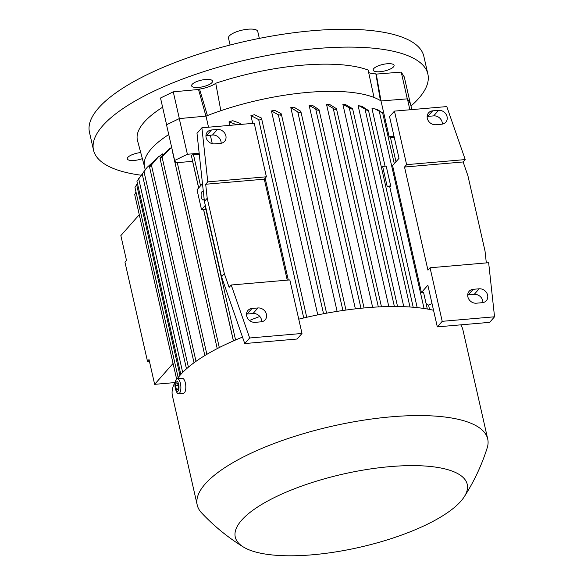<?xml version="1.0" encoding="UTF-8"?>
<svg xmlns="http://www.w3.org/2000/svg" width="584" height="584" viewBox="0 0 584 584"><rect width="100%" height="100%" fill="white"/><g stroke="black" fill="none" stroke-linecap="round" stroke-linejoin="round"><path stroke-width="0.88" d="M220.832 110.712L215.737 83.242A126.443 39.895 167.2 0 1 301.979 65.233A126.443 39.895 167.2 0 1 368.124 70.043L374.016 97.455A125.37 39.559 167.2 0 0 307.71 92.403A125.37 39.559 167.2 0 0 220.832 110.712A125.37 39.559 -12.8 0 0 207.415 115.559A125.37 39.559 167.2 0 0 206.006 116.107L208.524 127.21M210.342 135.218L212.269 143.686M229.767 125.37L228.979 121.895A125.37 39.559 -12.8 0 1 232.761 120.705L240.002 123.282M288.299 280.05L265.158 178.2M252.704 123.385L250.938 115.603A125.37 39.559 -12.8 0 1 254.449 114.727L261.325 117.99L261.033 119.618A1.606 0.504 167.2 0 0 260.844 119.625A1.606 0.504 167.2 0 0 259.376 119.997L250.938 115.603M317.784 314.878L271.451 110.953A125.37 39.559 -12.8 0 1 274.75 110.31L281.101 113.639L280.597 115.165L278.334 114.763L271.451 110.953M337.107 311.374L290.81 107.609A125.37 39.559 -12.8 0 1 293.942 107.171L300.651 111.208L300.658 112.383A1.606 0.504 167.2 0 0 300.067 112.376A1.606 0.504 167.2 0 0 298.95 112.617L290.81 107.609M355.379 308.863L309.155 105.427A125.37 39.559 -12.8 0 1 310.644 105.295A125.37 39.559 -12.8 0 1 312.119 105.171L319.003 109.653L364.058 307.965M215.737 83.242A16.075 5.074 -12.8 0 1 199.531 89.089A126.443 39.895 167.2 0 0 198.531 89.483L205.933 116.114M207.415 115.559L199.531 89.089M240.002 123.275L240.061 124.48M231.22 284.992L289.825 279.918L301.994 333.464L249.653 337.99L231.22 284.992L229.118 287.372L224.336 273.633L207.218 198.275L205.692 184.252L207.787 181.865L201.896 127.779L254.23 123.253L266.399 176.791L264.296 179.178L287.24 280.137M301.994 333.464L297.095 339.019L244.754 343.553L249.653 337.99M224.336 273.633L221.54 276.809L244.754 343.553M207.218 198.275L204.415 201.451L221.54 276.809M201.896 127.779L196.998 133.342L204.415 201.451M255.164 322.346A7.504 6.519 -138.6 0 1 247.623 318.331A7.504 6.519 -138.6 0 1 247.959 310.447A7.504 6.519 -138.6 0 1 252.011 308.469L257.931 307.958A7.504 6.519 -138.6 0 1 265.479 311.973A7.504 6.519 -138.6 0 1 265.143 319.857A7.504 6.519 -138.6 0 1 261.092 321.835L255.164 322.346M261.698 321.755A7.504 6.519 41.4 0 0 253.04 313.513L247.112 314.024A7.504 6.519 41.4 0 0 246.506 314.104M205.692 184.252L264.296 179.178M207.787 181.865L266.399 176.791M214.613 143.868A7.504 6.519 -138.6 0 1 207.072 139.846A7.504 6.519 -138.6 0 1 207.408 131.969A7.504 6.519 -138.6 0 1 211.459 129.984L217.387 129.473A7.504 6.519 -138.6 0 1 224.928 133.495A7.504 6.519 -138.6 0 1 224.592 141.372A7.504 6.519 -138.6 0 1 220.54 143.357L214.613 143.868M221.146 143.277A7.504 6.519 41.4 0 0 212.488 135.035L206.561 135.546A7.504 6.519 41.4 0 0 205.955 135.627M204.13 198.837A4.285 1.628 85.1 0 1 203.67 199.735A4.285 1.628 85.1 0 1 203.137 200.042A4.285 1.628 85.1 0 1 201.232 196.647A4.285 1.628 85.1 0 1 201.867 191.808A4.285 1.628 85.1 0 1 202.4 191.501A4.285 1.628 85.1 0 1 203.414 192.216M205.51 209.313L201.524 209.656L205.305 205.364M201.524 209.656L197.02 189.829L202.473 183.632M206.262 209.561L205.583 209.619L205.13 207.634L205.758 207.335M205.583 209.619L206.203 209.32M205.816 209.349L205.364 207.371M249.463 320.463A125.37 39.559 -12.8 0 1 259.836 316.491M236.827 124.757L228.979 121.895M199.268 154.154L193.465 154.65A1.606 0.504 167.2 0 0 191.457 155.38A1.606 0.504 167.2 0 0 191.369 155.607L198.706 187.909M192.662 161.301A125.37 39.559 167.2 0 0 192.596 161.33L198.648 187.975M203.539 209.481L233.403 340.925M192.596 161.33L177.288 162.659A1.606 0.504 167.2 0 0 176.032 162.943L174.638 160.476L187.391 154.285L199.159 153.19M172.594 151.468A1.606 0.504 167.2 0 0 172.579 151.482A1.606 0.504 167.2 0 0 172.528 151.555L172.47 150.92M187.391 154.285L179.281 118.596L166.528 124.779L174.638 160.476M179.281 118.596L206.006 116.107M158.534 156.695L150.343 166.25A1.606 0.504 167.2 0 0 149.621 166.681A1.606 0.504 167.2 0 0 149.533 166.907L150.205 165.506L156.512 158.366L162.615 153.884L162.768 154.57M168.747 134.539A125.37 39.559 167.2 0 0 144.518 166.652L145.19 169.586M152.088 162.899L147.19 167.301L142.211 173.995L186.478 368.825M149.387 361.197A26.791 23.294 41.4 0 0 147.482 361.284L149.015 359.547L154.643 384.338L173.068 363.423M154.643 384.338L174.915 382.578M147.482 361.284L124.954 262.128L126.487 260.391L120.852 235.6L139.277 214.693M171.667 147.38L160.235 158.607L160.739 157.081L169.579 148.716L171.995 147.175M149.533 166.907A1.606 0.504 167.2 0 0 149.54 166.929L194.027 362.752M142.335 173.915L147.19 167.301M142.226 174.061L137.401 180.704A1.606 0.504 167.2 0 0 137.021 180.974A1.606 0.504 167.2 0 0 136.933 181.208L180.828 374.402M137.437 183.391L134.97 187.486L178.164 377.607M135.999 192.012L134.875 194.304A1.606 0.504 167.2 0 0 134.794 194.377A1.606 0.504 167.2 0 0 134.707 194.603L176.609 379.031M394.236 137.269L390.492 137.598A125.37 39.559 167.2 0 0 389.119 136.649L381.009 100.952L407.406 98.842L410.457 103.66L411.808 109.609M407.406 98.842L409.888 109.77M179.339 118.588L173.266 91.834L198.531 89.483M166.593 124.75L160.52 98.017L173.266 91.834M162.607 107.23A126.443 39.895 167.2 0 0 137.488 140.503L144.664 167.207M410.289 103.39L404.274 76.92L401.223 72.095L407.296 98.849M376.264 74.095L376.264 74.095A126.443 39.895 167.2 0 0 375.848 73.825L380.41 100.579A125.37 39.559 167.2 0 1 381.009 100.952L376.264 74.095L401.223 72.095M389.119 136.649L394.003 136.262M395.981 161.761L390.492 137.598M429.532 309.418L428.568 305.169L432.029 303.622M442.212 321.324L494.546 316.791L488.655 262.705L430.05 267.779L442.212 321.324L437.314 326.879L427.853 285.233L421.422 292.54A1.606 0.504 -12.8 0 1 422.546 292.299A1.606 0.504 -12.8 0 1 423.582 292.54L427.327 309.016M426.086 303.541A125.37 39.559 -12.8 0 1 428.568 305.169M482.888 302.607A7.504 6.519 41.4 0 0 474.23 294.365L468.302 294.876A7.504 6.519 41.4 0 0 467.696 294.957M442.336 124.122A7.504 6.519 41.4 0 0 433.678 115.88L427.758 116.398A7.504 6.519 41.4 0 0 427.152 116.479M394.456 111.113L406.617 164.651L465.229 159.578L446.789 106.58L394.456 111.113L389.557 116.669L399.018 158.315L392.587 165.615L421.422 292.54M437.314 326.879L489.647 322.353L494.546 316.791M465.229 159.578L463.127 161.965L467.908 175.704L485.027 251.062L486.319 262.902M432.656 110.836L438.577 110.325A7.504 6.519 -138.6 0 1 446.118 114.347A7.504 6.519 -138.6 0 1 445.782 122.224A7.504 6.519 -138.6 0 1 441.73 124.202L435.81 124.72A7.504 6.519 -138.6 0 1 428.262 120.698A7.504 6.519 -138.6 0 1 428.605 112.822A7.504 6.519 -138.6 0 1 432.656 110.836L427.758 116.398M473.201 289.314L479.128 288.803A7.504 6.519 -138.6 0 1 486.669 292.825A7.504 6.519 -138.6 0 1 486.333 300.702A7.504 6.519 -138.6 0 1 482.282 302.687L476.354 303.198A7.504 6.519 -138.6 0 1 468.813 299.176A7.504 6.519 -138.6 0 1 469.149 291.299A7.504 6.519 -138.6 0 1 473.201 289.314L468.302 294.876M430.05 267.779L427.948 270.158L404.522 167.039L406.617 164.651M404.522 167.039L463.127 161.965M424.05 308.483L379.235 111.223L374.943 108.887L377.541 109.602L382.805 113.055A1.606 0.504 167.2 0 0 381.826 112.822L381.761 112.792M382.608 112.77L394.302 163.666M381.826 112.822L379.308 110.989M374.943 108.887L371.993 108.653L385.068 166.206M390.711 185.938L386.199 166.112L382.629 166.418L387.134 186.252L390.711 185.938L389.791 186.982L417.195 307.622M387.134 186.252A125.37 39.559 -12.8 0 1 389.791 186.982M318.762 109.23L318.192 110.442L309.155 105.427M464.207 496.845A118.946 37.529 167.2 0 0 390.09 466.623A118.946 37.529 167.2 0 0 267.297 501.24A118.946 37.529 167.2 0 0 243.404 547.011A118.946 37.529 167.2 0 0 312.425 554.793A118.946 37.529 167.2 0 0 464.207 496.845C474.026 481.574 481.69 465.266 487.187 447.921A148.949 46.997 167.2 0 0 487.72 439.037L462.937 329.967A148.949 46.997 167.2 0 0 460.732 324.85M433.54 310.265A148.949 46.997 167.2 0 0 366.321 307.761A148.949 46.997 167.2 0 0 298.745 319.163M242.513 337.099A148.949 46.997 167.2 0 0 177.346 378.709M175.324 381.841A148.949 46.997 167.2 0 0 172.448 395.967L197.224 505.036A148.949 46.997 167.2 0 0 201.538 512.825C213.999 526.082 227.95 537.484 243.404 547.011M487.72 439.037A148.949 46.997 167.2 0 0 391.105 416.83A148.949 46.997 167.2 0 0 197.224 505.036M175.463 388.871L175.777 389.937A7.504 2.847 -94.9 0 0 178.624 393.66L183.558 393.229A7.504 2.847 -94.9 0 0 184.486 392.696A7.504 2.847 -94.9 0 0 185.595 384.221A7.504 2.847 -94.9 0 0 182.266 378.286L177.324 378.709A7.504 2.847 -94.9 0 0 176.397 379.242A7.504 2.847 -94.9 0 0 175.163 382.87L175.039 383.973A5.205 1.978 -94.9 0 0 175.463 388.871A5.205 1.978 -94.9 0 0 178.083 391.083A5.205 1.978 -94.9 0 0 178.682 384.345A5.205 1.978 -94.9 0 0 175.893 381.454A5.205 1.978 -94.9 0 0 175.039 383.973M178.624 393.66A7.504 2.847 -94.9 0 0 179.551 393.127A7.504 2.847 -94.9 0 0 180.66 384.652A7.504 2.847 -94.9 0 0 177.324 378.709M176.324 389.178L175.543 385.747L176.207 382.834L177.645 383.359L178.427 386.798L177.77 389.703L176.324 389.178L177.916 389.039M175.543 385.747L178.135 385.52M336.304 108.58L336.472 109.369A1.606 0.504 167.2 0 0 335.618 109.303A1.606 0.504 167.2 0 0 334.917 109.42L326.522 104.346A125.37 39.559 -12.8 0 1 329.325 104.28L336.304 108.58L336.472 109.369M352.101 109.069C349.633 108.368 348.787 107.733 349.56 107.164M394.39 306.498L349.232 107.741L342.888 104.412A125.37 39.559 -12.8 0 1 344.648 104.492A125.37 39.559 -12.8 0 1 345.509 104.543L352.612 108.712L397.558 306.52M352.393 108.354L351.692 109.011M409.99 307.002L365.007 109.011L359.138 105.813L361.803 106.193L368.489 110.551A1.606 0.504 167.2 0 0 367.489 110.391A1.606 0.504 167.2 0 0 367.299 110.412C365.248 109.42 364.547 108.814 365.197 108.595M368.278 110.106L368.489 110.551M359.138 105.813L358.131 105.748L403.778 306.673M388.813 306.549L342.888 104.412M372.628 307.272L326.522 104.346M197.574 81.249A10.716 3.38 -12.8 0 1 212.532 81.074A10.716 3.38 -12.8 0 1 206.59 85.658A10.716 3.38 -12.8 0 1 191.632 85.826A10.716 3.38 -12.8 0 1 197.574 81.249M410.99 106.011A171.448 54.093 167.2 0 0 418.691 98.426A171.448 54.093 167.2 0 0 427.882 74.117A171.448 54.093 167.2 0 0 283.167 52.699A171.448 54.093 167.2 0 0 102.704 125.779A171.448 54.093 167.2 0 0 93.506 150.088A171.448 54.093 167.2 0 0 141.189 175.222M375.848 73.825A16.075 5.074 -12.8 0 1 368.613 72.314M142.321 158.658A10.716 3.38 -12.8 0 1 128.305 159.885A10.716 3.38 -12.8 0 1 127.312 158.848A10.716 3.38 -12.8 0 1 140.678 152.555M393.083 64.32A10.716 3.38 -12.8 0 1 394.076 65.357A10.716 3.38 -12.8 0 1 386.301 70.533A10.716 3.38 -12.8 0 1 374.169 71.146A10.716 3.38 -12.8 0 1 373.176 70.109A10.716 3.38 -12.8 0 1 380.951 64.933A10.716 3.38 -12.8 0 1 393.083 64.32M427.882 74.117L423.831 56.268A171.448 54.093 167.2 0 0 279.115 34.85A171.448 54.093 167.2 0 0 98.645 107.93A171.448 54.093 167.2 0 0 89.454 132.239L93.506 150.088M259.332 38.383L257.756 31.434A15.002 4.73 167.2 0 0 248.025 29.2A15.002 4.73 167.2 0 0 228.497 38.084L230.074 45.026M374.016 97.455A125.37 39.559 -12.8 0 1 380.41 100.579M257.931 307.958L253.04 313.513M252.011 308.469L247.112 314.024M217.387 129.473L212.488 135.035M211.459 129.984L206.561 135.546M193.465 154.65L200.546 185.822M205.94 209.583L235.571 339.983M177.288 162.659L219.299 347.56M136.598 184.486L179.967 375.381M138.656 178.616L182.69 372.424M143.956 171.506L188.406 367.161M151.351 164.768L196.012 361.328M161.987 156.753L206.875 354.335M438.577 110.325L433.678 115.88M479.128 288.803L474.23 294.365M315.805 109.485L360.963 308.264M297.789 111.916L342.91 310.491M278.334 114.763L323.543 313.747M258.668 119.596L303.731 317.959M333.238 108.383L378.344 306.921M240.221 123.647L240.404 124.45M203.612 209.481L233.469 340.895M160.074 158.512L204.845 355.554M172.426 151.395L217.233 348.619M300.891 111.653L345.969 310.06M281.327 114.048L326.573 313.177M261.552 118.399L306.731 317.265M336.537 109.004L381.469 306.775M368.489 110.449L413.202 307.242M345.56 104.543L344.648 104.492"/></g></svg>

